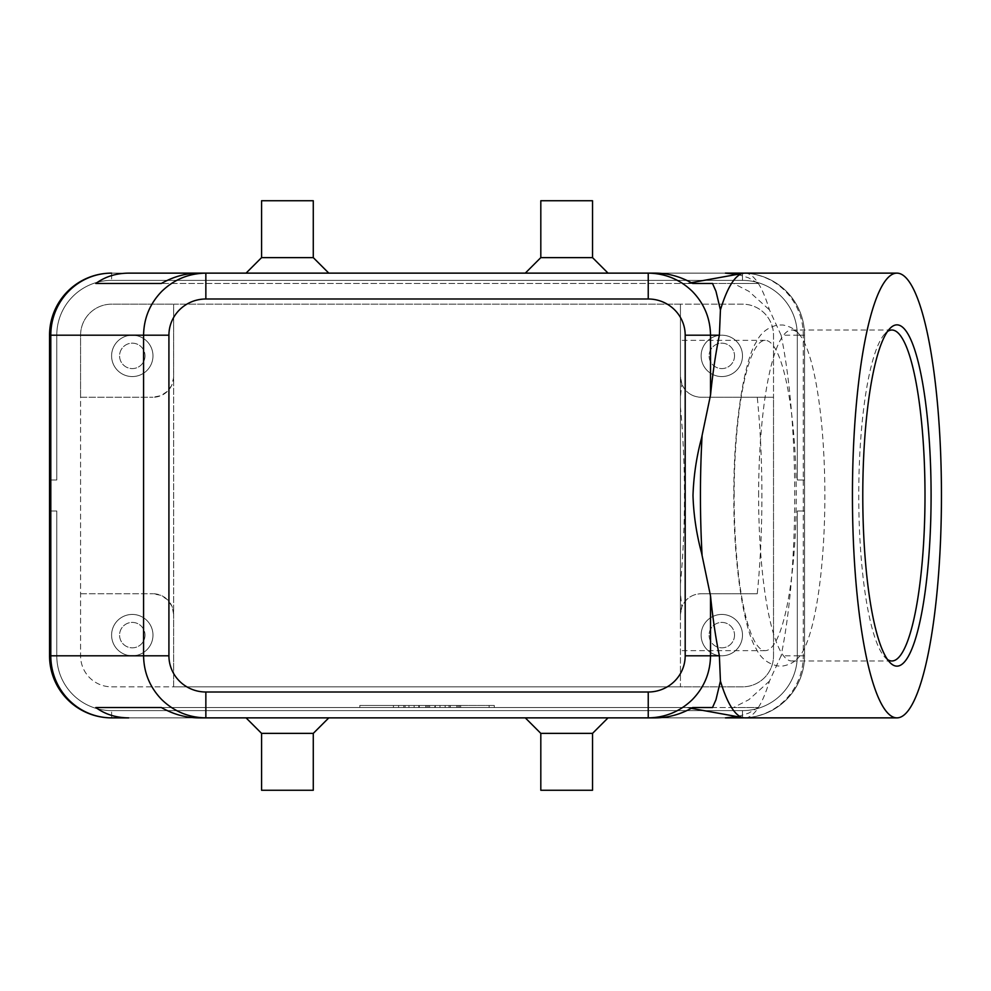 <?xml version="1.0" encoding="UTF-8"?>
<svg xmlns="http://www.w3.org/2000/svg" width="991" height="991" viewBox="0 0 991 991"><rect width="100%" height="100%" fill="white"/><g stroke="black" fill="none" stroke-linecap="round" stroke-linejoin="round"><path stroke-width="0.74" stroke-dasharray="4.96 3.72" d="M734.158 495.5A155.141 31.055 -90 0 1 765.213 340.359A155.141 31.055 -90 0 1 796.268 495.5A155.141 31.055 -90 0 1 765.213 650.641A155.141 31.055 -90 0 1 734.158 495.5M744.947 273.132A222.368 44.508 -90 0 1 769.45 309.886L781.081 335.193L803.292 335.193A62.049 60.798 -90 0 0 785.479 291.317A62.049 60.798 -90 0 0 744.266 273.169A62.049 62.049 0 0 1 804.543 335.193L804.543 479.991L797.309 479.991L797.309 335.193L797.309 479.991L804.543 479.991L804.543 335.193A62.049 62.049 0 0 0 786.371 291.317A62.049 62.049 0 0 1 804.543 335.193A62.049 62.049 0 0 0 786.371 291.317A62.049 62.049 0 0 1 804.543 335.193L804.543 479.991L797.309 479.991L797.309 335.193L797.309 479.991L804.543 479.991L804.543 335.193A62.049 62.049 0 0 0 786.371 291.317A62.049 62.049 0 0 1 804.543 335.193L804.543 479.991L797.309 479.991L804.543 479.991L804.543 335.193A62.049 62.049 0 0 0 786.371 291.317A62.049 62.049 0 0 1 804.543 335.193L804.543 655.807L804.543 335.193A62.049 62.049 0 0 0 742.494 273.132A62.049 62.049 0 0 1 786.371 291.317A62.049 62.049 0 0 0 742.494 273.132A62.049 62.049 0 0 1 786.371 291.317A62.049 62.049 0 0 0 742.494 273.132A62.049 62.049 0 0 1 786.371 291.317A62.049 62.049 0 0 0 742.494 273.132A62.049 62.049 0 0 1 786.371 291.317A62.049 62.049 0 0 0 742.494 273.132L111.599 273.132A62.049 62.049 0 0 0 67.722 291.317A62.049 62.049 0 0 1 111.599 273.132A62.049 62.049 0 0 0 67.722 291.317A62.049 62.049 0 0 1 111.599 273.132A62.049 62.049 0 0 0 67.722 291.317A62.049 62.049 0 0 1 111.599 273.132A62.049 62.049 0 0 0 67.722 291.317A62.049 62.049 0 0 1 111.599 273.132L742.494 273.132L111.599 273.132L742.494 273.132L111.599 273.132L742.494 273.132L742.494 280.379A54.815 54.815 0 0 1 781.255 296.433A54.815 54.815 0 0 0 742.494 280.379A54.815 54.815 0 0 1 797.309 335.193A54.815 54.815 0 0 0 742.494 280.379A54.815 54.815 0 0 1 797.309 335.193A54.815 54.815 0 0 0 742.494 280.379A54.815 54.815 0 0 1 797.309 335.193A54.815 54.815 0 0 0 742.494 280.379L111.599 280.379A54.815 54.815 0 0 0 56.784 335.193A54.815 54.815 0 0 1 111.599 280.379A54.815 54.815 0 0 0 56.784 335.193A54.815 54.815 0 0 1 111.599 280.379A54.815 54.815 0 0 0 56.784 335.193A54.815 54.815 0 0 1 111.599 280.379A54.815 54.815 0 0 0 56.784 335.193A54.815 54.815 0 0 1 111.599 280.379L742.494 280.379L111.599 280.379L742.494 280.379L111.599 280.379L742.494 280.379L111.599 280.379L742.494 280.379L742.494 273.132L111.599 273.132L742.494 273.132L742.494 280.379L742.494 273.132M67.722 699.683A62.049 62.049 0 0 1 49.55 655.807L49.55 511.009L49.55 655.807L49.55 511.009L49.55 655.807L49.55 511.009L49.55 655.807L49.55 511.009L56.784 511.009L56.784 655.807A54.815 54.815 0 0 0 111.599 710.621A54.815 54.815 0 0 1 56.784 655.807A54.815 54.815 0 0 0 111.599 710.621A54.815 54.815 0 0 1 56.784 655.807A54.815 54.815 0 0 0 72.838 694.567A54.815 54.815 0 0 1 56.784 655.807A54.815 54.815 0 0 0 111.599 710.621L742.494 710.621A54.815 54.815 0 0 0 797.309 655.807A54.815 54.815 0 0 1 742.494 710.621A54.815 54.815 0 0 0 797.309 655.807A54.815 54.815 0 0 1 742.494 710.621A54.815 54.815 0 0 0 797.309 655.807A54.815 54.815 0 0 1 742.494 710.621L111.599 710.621A54.815 54.815 0 0 1 72.838 694.567A54.815 54.815 0 0 0 111.599 710.621L742.494 710.621A54.815 54.815 0 0 0 797.309 655.807L797.309 511.009L804.543 511.009L797.309 511.009L797.309 655.807A54.815 54.815 0 0 1 742.494 710.621L111.599 710.621A54.815 54.815 0 0 1 56.784 655.807L56.784 511.009L49.55 511.009L49.55 655.807A62.049 62.049 0 0 0 111.599 717.868A62.049 62.049 0 0 1 67.722 699.683A62.049 62.049 0 0 0 111.599 717.868A62.049 62.049 0 0 1 67.722 699.683A62.049 62.049 0 0 0 111.599 717.868A62.049 62.049 0 0 1 67.722 699.683A62.049 62.049 0 0 0 111.599 717.868A62.049 62.049 0 0 1 49.55 655.807A62.049 62.049 0 0 0 67.722 699.683A62.049 62.049 0 0 1 49.55 655.807A62.049 62.049 0 0 0 67.722 699.683A62.049 62.049 0 0 1 49.55 655.807A62.049 62.049 0 0 0 67.722 699.683A62.049 62.049 0 0 1 49.55 655.807L49.55 335.193A62.049 62.049 0 0 1 67.722 291.317A62.049 62.049 0 0 0 49.55 335.193A62.049 62.049 0 0 1 67.722 291.317A62.049 62.049 0 0 0 49.55 335.193A62.049 62.049 0 0 1 67.722 291.317A62.049 62.049 0 0 0 49.55 335.193A62.049 62.049 0 0 1 67.722 291.317A62.049 62.049 0 0 0 49.55 335.193L49.55 479.991L56.784 479.991L49.55 479.991L49.55 335.193L49.55 479.991L56.784 479.991L56.784 335.193L56.784 479.991L49.55 479.991L49.55 335.193L49.55 479.991L49.55 335.193L49.55 479.991L49.55 335.193L56.784 335.193L56.784 479.991L56.784 335.193L56.784 479.991L49.55 479.991L56.784 479.991L56.784 335.193L56.784 479.991L49.55 479.991L56.784 479.991L56.784 335.193L49.55 335.193A62.049 62.049 0 0 1 67.722 291.317M742.494 717.868L111.599 717.868L742.494 717.868L742.494 710.621L742.494 717.868L742.494 710.621L742.494 717.868L742.494 710.621L742.494 717.868L742.494 710.621L111.599 710.621L742.494 710.621L111.599 710.621L742.494 710.621L742.494 717.868L111.599 717.868L742.494 717.868A62.049 62.049 0 0 0 804.543 655.807L797.309 655.807L804.543 655.807L797.309 655.807L804.543 655.807L797.309 655.807L804.543 655.807L797.309 655.807L797.309 511.009L804.543 511.009L797.309 511.009L797.309 655.807L797.309 511.009L804.543 511.009L797.309 511.009L797.309 655.807L797.309 511.009L797.309 655.807L804.543 655.807A62.049 62.049 0 0 1 742.494 717.868A62.049 62.049 0 0 0 786.371 699.683A62.049 62.049 0 0 1 742.494 717.868A62.049 62.049 0 0 0 786.371 699.683A62.049 62.049 0 0 1 742.494 717.868A62.049 62.049 0 0 0 786.371 699.683A62.049 62.049 0 0 1 742.494 717.868A62.049 62.049 0 0 0 804.543 655.807A62.049 62.049 0 0 1 786.371 699.683A62.049 62.049 0 0 0 804.543 655.807A62.049 62.049 0 0 1 786.371 699.683A62.049 62.049 0 0 0 804.543 655.807A62.049 62.049 0 0 1 786.371 699.683A62.049 62.049 0 0 0 804.543 655.807A62.049 62.049 0 0 1 786.371 699.683A62.049 62.049 0 0 0 804.543 655.807L781.081 655.807L769.45 681.114A222.368 44.508 -90 0 1 744.947 717.868M744.266 273.169A62.049 62.049 0 0 1 804.543 335.193L797.309 335.193A54.815 54.815 0 0 0 781.255 296.433A54.815 54.815 0 0 1 797.309 335.193L797.309 479.991L797.309 335.193L797.309 479.991L797.309 335.193L804.543 335.193L797.309 335.193L804.543 335.193L803.292 335.193L803.292 655.807A62.049 60.798 -90 0 1 785.479 699.683A62.049 60.798 -90 0 1 744.266 717.831A62.049 62.049 0 0 0 786.371 699.683A62.049 62.049 0 0 1 744.266 717.831M680.433 407.078L680.433 304.163L173.66 304.163L173.66 686.837L111.599 686.837A31.031 31.031 0 0 1 80.581 655.807L80.581 397.242L152.973 397.242L80.581 397.242L80.581 335.193A31.031 31.031 0 0 1 111.599 304.163L173.66 304.163L173.623 377.72L171.616 385.536L167.603 391.185A20.687 20.687 0 0 1 152.973 397.242L160.889 395.669L167.603 391.185A20.687 20.687 0 0 0 173.66 376.568L173.66 614.432L172.087 606.517L167.603 599.815A20.687 20.687 0 0 0 152.973 593.758L160.889 595.331L167.603 599.815A20.687 20.687 0 0 1 173.66 614.432L173.66 686.837L680.433 686.837L680.433 304.163L742.494 304.163A31.031 31.031 0 0 1 773.525 335.193L773.525 397.242L701.12 397.242C695.162 397.032 690.293 395.013 686.503 391.185A20.687 20.687 0 0 0 701.12 397.242L773.525 397.242L773.525 655.807A31.031 31.031 0 0 1 742.494 686.837L680.433 686.837L680.433 614.432C680.371 609.168 682.39 604.287 686.503 599.815C690.293 595.987 695.162 593.968 701.12 593.758A20.687 20.687 0 0 0 680.433 614.432L680.433 407.078A204.121 40.854 -90 0 1 684.471 495.5A204.121 40.854 -90 0 1 680.433 583.922M734.529 635.12A12.722 12.722 0 0 1 721.807 647.841A12.722 12.722 0 0 1 709.098 635.12A12.722 12.722 0 0 1 721.807 622.41A12.722 12.722 0 0 1 734.529 635.12A12.722 12.722 0 0 1 721.807 647.841A12.722 12.722 0 0 1 709.098 635.12A12.722 12.722 0 0 1 721.807 622.41A12.722 12.722 0 0 1 734.529 635.12M701.12 635.12A20.687 20.687 0 0 0 721.807 655.807A20.687 20.687 0 0 0 742.494 635.12A20.687 20.687 0 0 1 721.807 655.807A20.687 20.687 0 0 1 701.12 635.12A20.687 20.687 0 0 1 721.807 614.432A20.687 20.687 0 0 1 742.494 635.12A20.687 20.687 0 0 0 721.807 614.432A20.687 20.687 0 0 0 701.12 635.12M145.008 355.88A12.722 12.722 0 0 1 132.286 368.59A12.722 12.722 0 0 1 119.577 355.88A12.722 12.722 0 0 1 132.286 343.159A12.722 12.722 0 0 1 145.008 355.88A12.722 12.722 0 0 1 132.286 368.59A12.722 12.722 0 0 1 119.577 355.88A12.722 12.722 0 0 1 132.286 343.159A12.722 12.722 0 0 1 145.008 355.88M111.599 355.88A20.687 20.687 0 0 0 132.286 376.568A20.687 20.687 0 0 0 152.973 355.88A20.687 20.687 0 0 1 132.286 376.568A20.687 20.687 0 0 1 111.599 355.88A20.687 20.687 0 0 1 132.286 335.193A20.687 20.687 0 0 1 152.973 355.88A20.687 20.687 0 0 0 132.286 335.193A20.687 20.687 0 0 0 111.599 355.88M734.529 355.88A12.722 12.722 0 0 1 721.807 368.59A12.722 12.722 0 0 1 709.098 355.88A12.722 12.722 0 0 1 721.807 343.159A12.722 12.722 0 0 1 734.529 355.88A12.722 12.722 0 0 1 721.807 368.59A12.722 12.722 0 0 1 709.098 355.88A12.722 12.722 0 0 1 721.807 343.159A12.722 12.722 0 0 1 734.529 355.88M701.12 355.88A20.687 20.687 0 0 0 721.807 376.568A20.687 20.687 0 0 0 742.494 355.88A20.687 20.687 0 0 1 721.807 376.568A20.687 20.687 0 0 1 701.12 355.88A20.687 20.687 0 0 1 721.807 335.193A20.687 20.687 0 0 1 742.494 355.88A20.687 20.687 0 0 0 721.807 335.193A20.687 20.687 0 0 0 701.12 355.88M145.008 635.12A12.722 12.722 0 0 1 132.286 647.841A12.722 12.722 0 0 1 119.577 635.12A12.722 12.722 0 0 1 132.286 622.41A12.722 12.722 0 0 1 145.008 635.12A12.722 12.722 0 0 1 132.286 647.841A12.722 12.722 0 0 1 119.577 635.12A12.722 12.722 0 0 1 132.286 622.41A12.722 12.722 0 0 1 145.008 635.12M111.599 635.12A20.687 20.687 0 0 0 132.286 655.807A20.687 20.687 0 0 0 152.973 635.12A20.687 20.687 0 0 1 132.286 655.807A20.687 20.687 0 0 1 111.599 635.12A20.687 20.687 0 0 1 132.286 614.432A20.687 20.687 0 0 1 152.973 635.12A20.687 20.687 0 0 0 132.286 614.432A20.687 20.687 0 0 0 111.599 635.12M313.28 733.377L261.574 733.377M287.427 717.868L328.801 717.868L287.427 717.868M313.28 790.261L261.574 790.261M540.813 733.377L592.531 733.377M566.666 717.868L608.04 717.868L566.666 717.868M540.813 790.261L592.531 790.261M313.28 257.623L261.574 257.623M287.427 273.132L246.053 273.132L287.427 273.132M313.28 200.739L261.574 200.739M540.813 257.623L592.531 257.623M566.666 273.132L608.04 273.132L566.666 273.132M540.813 200.739L592.531 200.739M769.45 681.114L748.874 699.683L733.551 707.524L758.264 707.524L748.552 713.173L737.502 716.666M737.502 274.334L748.552 277.827L758.264 283.476L733.551 283.476L748.874 291.317L769.45 309.886M781.081 335.193A222.368 44.508 -90 0 1 794.745 495.5A222.368 44.508 -90 0 1 781.081 655.807M887.54 659.548A165.485 33.124 -90 0 1 885.112 657.491A165.485 33.124 -90 0 1 858.751 495.5A165.485 33.124 -90 0 1 885.112 333.509A165.485 33.124 -90 0 1 887.54 331.452M758.611 495.5A165.485 33.124 -90 0 1 791.735 330.015A165.485 33.124 -90 0 1 799.303 334.388A165.485 33.124 -90 0 1 824.859 495.5A165.485 33.124 -90 0 1 799.303 656.612A165.485 33.124 -90 0 1 791.735 660.985A165.485 33.124 -90 0 1 758.611 495.5M680.433 495.5L680.433 340.359L680.433 495.5M757.273 593.758L701.12 593.758L757.273 593.758C760.332 562.826 761.881 530.074 761.906 495.5C761.881 460.926 760.332 428.174 757.273 397.242M680.433 593.857L680.433 614.432L680.433 593.857L681.858 606.901L680.433 614.432L681.858 606.901M111.599 686.837L742.494 686.837A31.031 31.031 0 0 0 773.525 655.807L773.525 335.193A31.031 31.031 0 0 0 742.494 304.163L111.599 304.163A31.031 31.031 0 0 0 80.581 335.193L80.581 655.807A31.031 31.031 0 0 0 111.599 686.837M733.551 707.524L712.529 707.524M691.284 708.342L686.713 707.524L692.759 707.524L161.335 707.524L758.264 707.524M758.264 283.476L161.335 283.476L692.759 283.476L686.713 283.476L691.284 282.658M712.529 283.476L733.551 283.476M681.858 384.099L680.433 376.568A20.687 20.687 0 0 0 686.503 391.185C682.39 386.713 680.371 381.832 680.433 376.568L680.433 397.143L680.433 376.568L681.858 384.099L680.433 397.143M364.998 707.524L494.274 707.524L427.047 707.524L427.047 705.456L364.998 705.456L494.274 705.456L359.82 705.456L439.979 705.456L414.127 705.456L427.047 705.456L427.047 707.524L364.998 707.524L364.998 705.456M80.581 593.758L152.973 593.758L80.581 593.758M648.238 273.132L205.855 273.132L648.238 273.132M804.543 479.991L797.309 479.991L804.543 479.991M205.855 717.868L648.238 717.868L205.855 717.868M56.784 655.807L56.784 511.009L49.55 511.009L56.784 511.009L56.784 655.807L56.784 511.009L49.55 511.009L56.784 511.009L56.784 655.807L56.784 511.009L49.55 511.009L56.784 511.009L56.784 655.807L49.55 655.807L56.784 655.807M797.309 511.009L804.543 511.009L797.309 511.009M458.077 705.456L450.323 705.456L458.077 705.456L458.077 707.524L460.666 707.524L450.323 707.524L450.323 705.456L456.789 705.456L450.323 705.456L450.323 707.524L460.666 707.524L445.145 707.524L445.145 705.456L460.666 705.456L445.145 705.456L445.145 707.524L460.666 707.524L450.323 707.524L458.077 707.524L458.077 705.456M450.323 707.524L450.323 705.456L450.323 707.524M398.605 707.524L398.605 705.456L393.439 705.456L398.605 705.456L398.605 707.524L393.439 707.524L393.439 705.456L393.439 707.524L398.605 707.524M489.108 707.524L489.108 705.456M494.274 707.524L494.274 705.456M427.047 707.524L427.047 705.456L427.047 707.524L427.047 705.456L427.047 707.524L419.292 707.524L419.292 705.456L419.292 707.524L414.127 707.524L414.127 705.456L414.127 707.524L439.979 707.524L439.979 705.456L439.979 707.524L434.801 707.524L434.801 705.456L434.801 707.524L427.047 707.524M359.82 707.524L359.82 705.456M408.949 707.524L429.636 707.524L403.783 707.524L403.783 705.456L429.636 705.456L403.783 705.456L403.783 707.524L408.949 707.524L408.949 705.456L408.949 707.524M198.46 717.868L655.633 717.868M655.633 273.132L198.46 273.132M111.599 717.868L111.599 710.621L111.599 717.868M111.599 273.132L111.599 280.379L111.599 273.132M56.784 335.193L49.55 335.193L56.784 335.193M456.789 707.524L456.789 705.456L456.789 707.524M459.366 707.524L459.366 705.456L459.366 707.524M449.022 707.524L449.022 705.456L449.022 707.524M428.335 707.524L428.335 705.456M425.758 707.524L425.758 705.456M405.071 707.524L405.071 705.456M435.322 707.524L435.322 705.456M418.784 707.524L418.784 705.456M799.303 334.401C795.488 329.421 789.988 326.274 782.803 324.986L778.009 324.986C767.852 327.154 760.592 332.889 756.22 342.205C744.266 360.377 733.365 426.551 733.848 495.5C733.365 564.449 744.266 630.623 756.22 648.795C760.592 658.111 767.852 663.846 778.009 666.014L782.803 666.014C789.988 664.726 795.488 661.579 799.303 656.599M885.112 333.509L889.968 328.455M891.875 330.015L791.735 330.015M765.213 340.359L680.433 340.359M765.213 650.641L680.433 650.641M891.875 660.985L791.735 660.985M885.112 657.491L889.968 662.545M460.666 707.524L460.666 705.456M429.636 707.524L429.636 705.456"/><path stroke-width="1.49" d="M67.722 291.317A62.049 62.049 0 0 0 49.55 335.193L50.801 335.193L50.801 655.807A62.049 60.798 90 0 0 68.614 699.683A62.049 60.798 90 0 0 111.599 717.868A62.049 62.049 0 0 1 67.722 699.683A62.049 62.049 0 0 0 111.599 717.868L128.731 717.868C116.046 717.769 105.083 714.325 95.842 707.524L161.335 707.524C173.363 714.325 185.738 717.769 198.46 717.868L205.855 717.868L205.855 692.003A36.952 36.196 180 0 1 168.916 655.807L143.584 655.807C143.856 672.827 149.938 687.457 161.818 699.683C174.094 711.526 188.773 717.583 205.855 717.868L648.238 717.868C665.32 717.583 679.999 711.526 692.275 699.683C704.167 687.457 710.237 672.827 710.522 655.807L685.19 655.807A36.952 36.196 0 0 1 648.238 692.003L648.238 717.868L655.633 717.868C668.355 717.769 680.73 714.325 692.759 707.524L712.529 707.524L715.973 699.683L720.432 681.114L719.379 655.807A222.368 44.508 -90 0 1 710.522 595.938L701.541 552.928C696.438 533.889 693.589 514.738 692.994 495.5C693.638 475.99 696.487 456.839 701.541 438.072L710.522 395.062A222.368 44.508 -90 0 1 719.379 335.193L720.432 309.886L715.973 291.317L712.529 283.476L692.759 283.476C680.73 276.675 668.355 273.231 655.633 273.132L648.238 273.132L648.238 298.997A36.952 36.196 0 0 1 685.19 335.193L710.522 335.193C710.237 318.173 704.167 303.543 692.275 291.317C679.999 279.474 665.32 273.417 648.238 273.132L205.855 273.132C188.773 273.417 174.094 279.474 161.818 291.317C149.938 303.543 143.856 318.173 143.584 335.193L143.584 655.807L49.55 655.807L49.55 335.193A62.049 62.049 0 0 1 111.599 273.132A62.049 62.049 0 0 0 67.722 291.317A62.049 62.049 0 0 1 111.599 273.132A62.049 60.798 90 0 0 68.614 291.317A62.049 60.798 90 0 0 50.801 335.193L168.916 335.193A36.952 36.196 180 0 1 205.855 298.997L205.855 273.132L198.46 273.132C185.738 273.231 173.363 276.675 161.335 283.476L95.842 283.476C105.083 276.675 116.046 273.231 128.731 273.132L205.855 273.132L128.731 273.132M313.28 733.377L313.28 790.261L261.574 790.261L261.574 733.377L313.28 733.377L328.801 717.868M592.531 733.377L540.813 733.377L540.813 790.261L592.531 790.261L592.531 733.377L608.04 717.868M261.574 257.623L313.28 257.623L313.28 200.739L261.574 200.739L261.574 257.623L246.053 273.132M540.813 257.623L540.813 200.739L592.531 200.739L592.531 257.623L540.813 257.623L525.304 273.132M737.502 716.666L725.362 717.868L742.494 717.868A62.049 60.798 -90 0 0 744.266 717.831A62.049 62.049 0 0 1 742.494 717.868L725.362 717.868M725.362 273.132L742.494 273.132A62.049 62.049 0 0 1 744.266 273.169A62.049 60.798 -90 0 0 742.494 273.132L725.362 273.132L737.502 274.334M941.45 495.5A222.368 44.508 -90 0 1 896.942 717.868A222.368 44.508 -90 0 1 852.433 495.5A222.368 44.508 -90 0 1 896.942 273.132A222.368 44.508 -90 0 1 941.45 495.5M702.074 555.195A222.368 44.508 -90 0 1 700.439 495.5A222.368 44.508 -90 0 1 702.074 435.805M896.942 717.868L744.947 717.868A222.368 44.508 -90 0 1 743.337 717.719A222.368 44.508 -90 0 1 720.432 681.114M887.54 331.452A165.485 33.124 -90 0 1 891.875 330.015A165.485 33.124 -90 0 1 924.999 495.5A165.485 33.124 -90 0 1 891.875 660.985A165.485 33.124 -90 0 1 887.54 659.548M862.777 495.5A170.65 34.152 -90 0 1 889.968 328.455A170.65 34.152 -90 0 1 931.094 495.5A170.65 34.152 -90 0 1 889.968 662.545A170.65 34.152 -90 0 1 862.777 495.5M692.759 707.524L712.529 707.524M712.529 283.476L692.759 283.476M720.432 309.886A222.368 44.508 -90 0 1 743.337 273.281A222.368 44.508 -90 0 1 744.947 273.132L896.942 273.132M95.842 707.524L161.335 707.524M67.722 699.683A62.049 62.049 0 0 1 49.55 655.807A62.049 62.049 0 0 0 111.599 717.868L128.731 717.868M95.842 283.476L161.335 283.476M168.916 655.807L168.916 335.193M710.522 395.062L710.522 335.193L719.379 335.193M719.379 655.807L710.522 655.807L710.522 595.938M744.266 717.831A62.049 62.049 0 0 1 742.494 717.868M742.494 273.132A62.049 62.049 0 0 1 744.266 273.169M685.19 335.193L685.19 655.807M205.855 298.997L648.238 298.997M648.238 692.003L205.855 692.003M691.284 708.342L743.337 717.719M691.284 282.658L743.337 273.281M592.531 257.623L608.04 273.132M328.801 273.132L313.28 257.623M525.304 717.868L540.813 733.377M261.574 733.377L246.053 717.868"/></g></svg>
